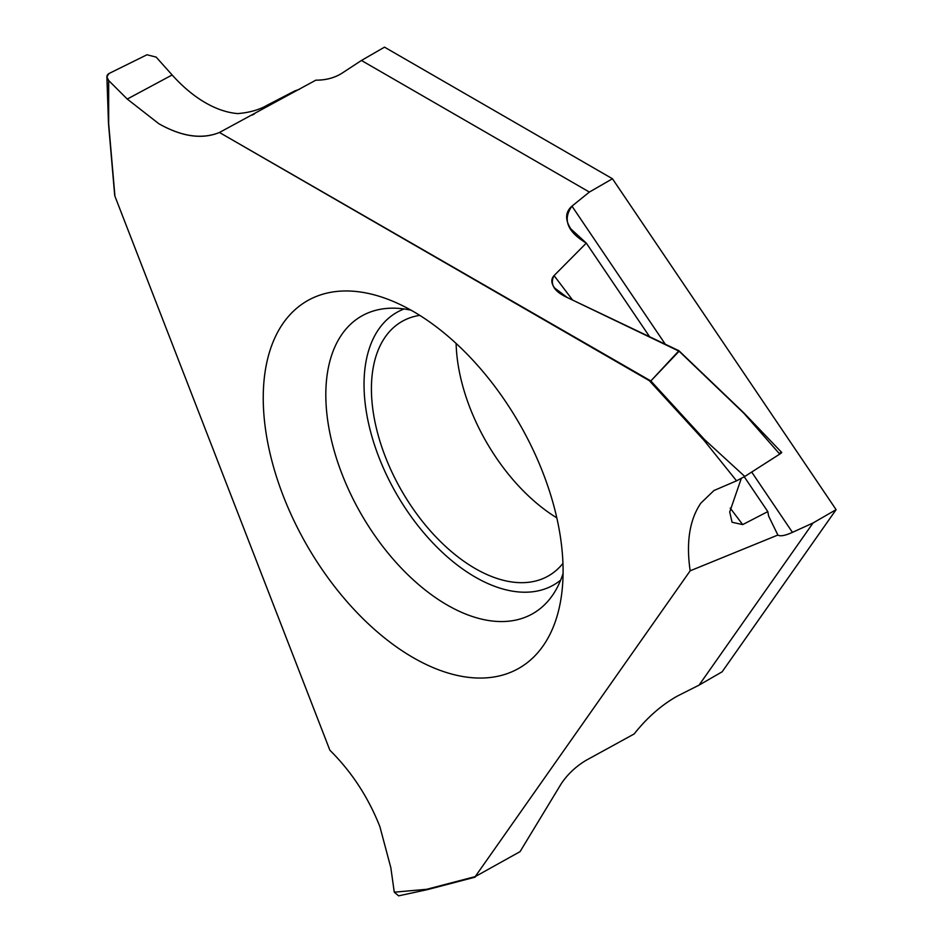 <?xml version="1.0" encoding="UTF-8"?>
<svg xmlns="http://www.w3.org/2000/svg" width="943" height="943" viewBox="0 0 943 943"><rect width="100%" height="100%" fill="white"/><g stroke="black" fill="none" stroke-linecap="round" stroke-linejoin="round"><path stroke-width="1.41" d="M751.689 472.054L792.45 532.359L813.043 522.976L699.069 685.125L722.138 671.805L836.111 509.656L612.455 178.757L384.508 47.15L361.44 60.47L589.387 192.066L571.965 206.14L589.387 192.066L612.455 178.757L589.387 192.066M556.806 517.848A146.79 84.752 60 0 1 456.117 343.441M836.111 509.656L813.043 522.976M475.225 876.601L426.719 889.284L394.268 892.184L390.838 867.713L379.876 826.622C368.194 797.106 351.527 771.645 329.885 750.239L114.94 196.262L108.681 123.804L108.681 80.532L127.258 99.062L158.813 123.71C181.74 136.641 201.943 139.564 219.448 132.48L650.847 380.96L649.326 380.666L704.103 440.452L736.554 480.824L713.934 490.537L700.802 503.197C689.569 519.782 686.021 542.319 690.17 570.81L475.225 876.601L520.053 851.647L561.297 783.645C567.58 774.297 575.784 766.565 585.898 760.435L634.132 733.972C647.134 717.576 661.562 704.928 677.404 696.052L699.069 685.125M361.44 60.47L341.849 73.295C334.565 77.868 325.889 80.167 315.822 80.179C325.865 80.214 334.553 77.915 341.849 73.295L361.44 60.47L384.508 47.15L612.455 178.757M649.326 380.666L219.448 132.48L315.822 80.179M679.101 351.22L567.25 297.517L554.59 287.98C551.089 283.148 550.924 279.022 554.071 275.592C549.604 284.126 554.001 291.434 567.25 297.517L678.936 350.737L650.847 380.96L679.101 351.22L743.779 413.152L779.743 454.102C782.207 452.463 782.36 452.051 780.203 452.876M586.31 243.105L554.071 275.592L586.31 243.105L570.798 228.866C564.892 219.589 565.281 212.022 571.965 206.14C562.464 219.365 567.25 231.683 586.31 243.105L649.527 336.627M792.45 532.359C785.036 535.683 780.167 536.567 777.869 535.035L768.628 516.08L767.802 511.613L744.275 476.804M690.17 570.81L777.869 535.035M114.94 196.262L114.787 194.682M299.485 89.267L294.829 90.905L299.485 89.267M267.317 105.144L294.829 90.905L267.317 105.144C259.266 109.824 249.412 112.641 237.73 113.584C249.412 112.641 259.266 109.824 267.317 105.144M201.849 100.595C214.132 108.292 226.084 112.618 237.73 113.584C226.084 112.618 214.132 108.292 201.849 100.595C191.5 94.041 181.586 85.495 172.133 74.969L156.137 57.087L172.133 74.969C181.586 85.518 191.5 94.064 201.849 100.595M108.999 73.519L146.978 54.765L156.137 57.087L146.978 54.765L108.999 73.519L106.889 76.878L108.681 80.532C106.229 77.574 106.335 75.24 108.999 73.519M413.164 657.625A212.022 122.413 -120 0 0 561.403 596A212.022 122.413 -120 0 0 413.164 311.39A212.022 122.413 -120 0 0 390.732 300.393A212.022 122.413 -120 0 0 263.663 411.183A212.022 122.413 -120 0 0 413.164 657.625M741.269 478.525L729.717 511.978L732.074 522.257L742.707 524.603L767.802 511.613M736.554 480.824L744.805 476.463L779.743 454.102M704.103 440.452L704.598 439.627L650.847 380.96M744.805 476.463L704.598 439.627M427.603 889.567L475.013 877.167M394.268 892.184L398.594 895.85L427.415 889.626M563.077 573.438A171.65 99.098 -120 0 1 552.209 595.752A171.65 99.098 -120 0 1 447.194 605.017A171.65 99.098 60 0 1 329.979 433.568A171.65 99.098 60 0 1 386.347 308.467A171.65 99.098 60 0 1 411.113 310.223M560.649 580.157A157.222 90.776 60 0 1 475.213 577.069A157.222 90.776 60 0 1 370.67 432.012A157.222 90.776 60 0 1 404.075 308.962M419.753 315.363A146.79 84.752 -120 0 0 401.824 321.563A146.79 84.752 -120 0 0 379.322 439.19A146.79 84.752 -120 0 0 475.213 568.535A146.79 84.752 -120 0 0 548.602 575.808A146.79 84.752 -120 0 0 562.947 563.384M172.133 74.969L127.258 99.062L108.681 80.532M219.448 132.48C202.002 139.658 181.787 136.735 158.813 123.71M571.965 206.14L665.192 344.077M743.909 413.164L679.149 351.15M742.707 524.603L730.236 508.124M572.613 300.063L554.071 275.592M252.076 115.14L254.527 113.832M108.492 123.616L106.889 76.878M108.504 123.686L114.716 195.531M678.748 350.56L744.133 413.164M781.723 452.475L744.18 413.223M427.474 889.614L475.201 877.131"/></g></svg>
